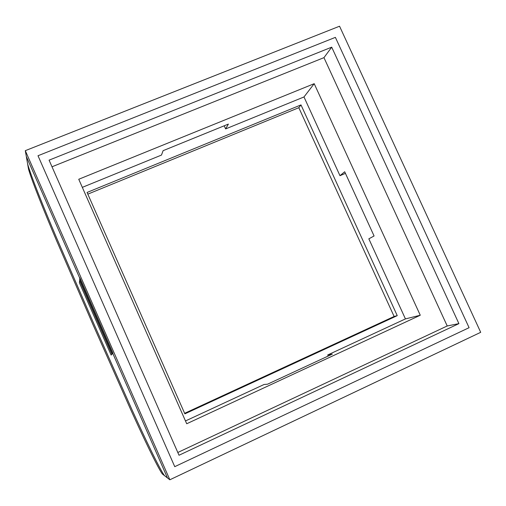 <?xml version="1.0" encoding="UTF-8"?>
<svg xmlns="http://www.w3.org/2000/svg" width="506" height="506" viewBox="0 0 506 506"><rect width="100%" height="100%" fill="white"/><g stroke="black" fill="none" stroke-linecap="round" stroke-linejoin="round"><path stroke-width="0.76" d="M161.465 155.083L82.32 187.359L161.465 155.083L163.109 150.668L228.383 124.096L225.625 128.916L224.215 125.798L225.625 128.916L303.986 96.956L225.625 128.916L228.383 124.096L163.109 150.668L161.465 155.083M314.201 83.686L303.986 96.956L339.975 175.696L344.694 171.749L374.079 235.979L344.694 171.749L339.975 175.696L303.986 96.956L314.201 83.686L420.265 315.244L186.714 423.75L78.746 179.263L314.201 83.686L420.265 315.244L405.432 318.906L368.836 238.832L374.079 235.979L368.836 238.832L405.432 318.906L327.705 354.965L328.192 356.047L327.705 354.965L405.432 318.906L420.265 315.244L186.714 423.75L78.746 179.263L314.201 83.686M25.3 150.668L169.845 479.783L480.7 332.322L339.551 26.217L25.3 150.668L169.845 479.783L480.7 332.322L339.551 26.217L25.3 150.668L339.551 26.217L480.7 332.322L169.845 479.783L25.3 150.668L26.318 156.48L167.473 477.949L169.845 479.783L167.473 477.949L26.318 156.48L25.3 150.668L27.634 163.995C31.056 176.252 44.136 208.567 56.166 236.916L93.762 323.625L132.161 410.119C144.703 437.753 159.219 468.29 164.418 475.577L169.845 479.783M267.566 384.187L264.037 384.503L185.474 420.948L264.037 384.503L267.566 384.187L332.328 354.124L327.705 354.965L332.328 354.124L267.566 384.187M345.434 173.362L339.975 175.696L345.434 173.362M397.242 315.649L184.873 413.851L87.07 192.457L300.994 104.906L397.242 315.649L394.117 316.471L298.818 107.702L87.816 194.14L298.818 107.702L300.994 104.906L397.242 315.649L184.873 413.851L87.07 192.457L300.994 104.906L298.818 107.702L394.117 316.471L184.633 413.313L394.117 316.471L397.242 315.649M447.215 325.972L323.96 57.646L52.004 166.784L323.96 57.646L331.708 47.172L49.082 160.155L179.023 455.248L458.904 323.625L331.708 47.172L49.082 160.155L179.023 455.248L458.904 323.625L331.708 47.172L323.96 57.646L447.215 325.972L458.904 323.625L447.215 325.972L177.808 452.484L447.215 325.972M111.137 355.079L111.921 354.2L79.606 280.602L79.423 282.829L111.137 355.079M28.551 169.213L26.318 156.48L167.473 477.949L162.293 473.926C157.277 466.861 143.109 437.001 130.845 409.949L93.256 325.25L56.438 240.356C44.661 212.609 31.865 181.04 28.551 169.213M112.098 354.004L112.92 353.08L79.847 277.762L79.651 280.096L112.098 354.004M469.087 327.692L335.377 37.368L38.001 155.734L174.753 466.671L469.087 327.692"/></g></svg>
